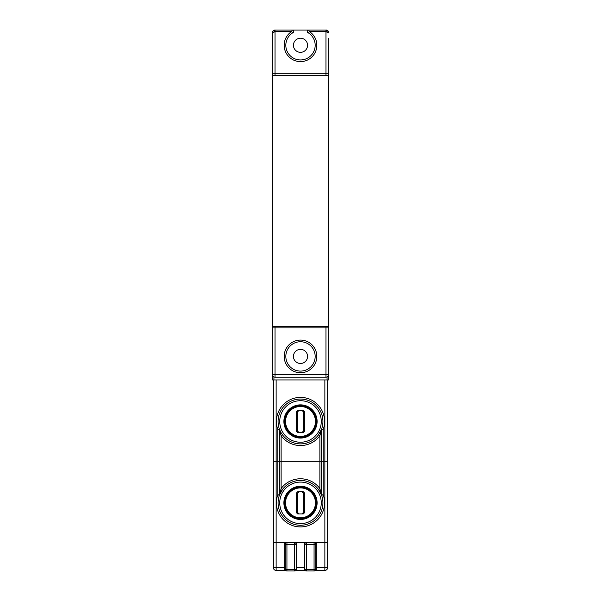 <?xml version="1.0" encoding="UTF-8"?>
<svg xmlns="http://www.w3.org/2000/svg" width="601" height="601" viewBox="0 0 601 601"><rect width="100%" height="100%" fill="white"/><g stroke="black" fill="none" stroke-linecap="round" stroke-linejoin="round"><path stroke-width="0.9" d="M300.5 349.361A7.062 7.062 0 0 1 307.562 356.416A7.062 7.062 0 0 1 300.5 363.477A7.062 7.062 0 0 1 293.438 356.416A7.062 7.062 0 0 1 300.5 349.361M273.928 376.947L273.928 379.945L272.268 379.945L272.268 327.906A1.66 1.66 0 0 1 273.928 326.245L327.072 326.245A1.66 1.66 0 0 1 328.732 327.906L328.732 379.945L327.072 379.945L327.072 376.947M272.336 375.032L272.846 376.113M300.5 341.744A14.672 14.672 0 0 0 285.828 356.416A14.672 14.672 0 0 0 300.5 371.087A14.672 14.672 0 0 0 315.172 356.416A14.672 14.672 0 0 0 300.5 341.744A14.672 14.672 0 0 1 315.172 356.416A14.672 14.672 0 0 1 300.5 371.087M328.732 379.945L328.732 374.408A2.765 2.765 0 0 1 325.967 377.18L275.033 377.18A2.765 2.765 0 0 1 272.268 374.408L328.732 374.408A2.765 2.765 0 0 1 325.967 377.18L325.967 327.906L272.268 327.906M273.928 379.945L327.072 379.945M272.268 379.945L272.268 374.408M328.184 75.027L328.184 326.666M272.816 75.027L272.816 326.666M300.5 52.332A7.062 7.062 0 0 1 293.438 45.278A7.062 7.062 0 0 1 300.5 38.216A7.062 7.062 0 0 1 307.562 45.278A7.062 7.062 0 0 1 300.5 52.332M328.732 38.351L328.732 73.788A1.66 1.66 0 0 1 327.072 75.448L273.928 75.448A1.66 1.66 0 0 1 272.268 73.788L272.268 32.815A2.765 2.765 0 0 1 275.033 30.05L292.364 30.05A1.382 1.382 0 0 1 293.063 32.627A14.672 14.672 0 0 0 300.5 59.95A14.672 14.672 0 0 0 307.937 32.627A1.382 1.382 0 0 1 308.636 30.05L325.967 30.05A2.765 2.765 0 0 1 327.65 30.621M272.268 42.784L272.268 32.815L272.268 42.784L272.268 32.815L272.268 42.784L272.268 32.815L273.372 30.598L275.033 30.05L275.033 73.788L328.732 73.788M274.732 31.718L274.77 30.704M272.268 38.351L272.268 32.815L275.033 31.71L291.402 31.71L292.364 30.05L308.636 30.05L305.759 30.05L308.636 30.05L309.598 31.71L307.937 32.627A14.672 14.672 0 0 1 300.5 59.95A14.672 14.672 0 0 1 293.063 32.627L291.402 31.71A16.332 16.332 0 0 0 300.5 61.61A16.332 16.332 0 0 0 309.598 31.71L325.967 31.71L325.967 30.05L328.522 31.755L328.732 32.815L325.967 31.71L325.967 75.448M272.478 31.755L272.268 32.815C272.659 30.974 273.583 30.05 275.033 30.05M326.26 31.718L325.967 30.05C327.297 29.817 328.221 30.734 328.732 32.815L328.529 31.763M284.724 502.857A15.776 15.776 0 0 0 300.5 518.633A15.776 15.776 0 0 0 316.276 502.857A15.776 15.776 0 0 0 300.5 487.073A15.776 15.776 0 0 0 284.724 502.857A15.776 15.776 0 0 1 300.5 487.073A15.776 15.776 0 0 1 316.276 502.857M322.925 502.857A22.425 22.425 0 0 1 300.5 525.274A22.425 22.425 0 0 1 278.075 502.857A22.425 22.425 0 0 1 300.5 480.432A22.425 22.425 0 0 1 322.925 502.857A22.425 22.425 0 0 0 300.5 480.432A22.425 22.425 0 0 0 278.075 502.857M280.457 431.526L279.367 428.964L277.805 429.512A24.085 24.085 0 0 1 317.666 404.571A24.085 24.085 0 0 1 323.195 429.512L323.195 461.328L327.628 461.328L323.195 461.328L323.195 494.803L321.535 494.803A1.66 1.66 0 0 0 321.633 495.359L318.538 489.537L319.875 488.553L319.875 461.328L323.195 461.328L321.535 461.328L321.535 494.803L319.875 488.553A24.085 24.085 0 0 0 281.125 488.553L282.462 489.537L279.382 495.314M281.125 488.553L279.465 494.803A1.66 1.66 0 0 1 279.367 495.359L277.805 494.803L277.805 461.328L319.875 461.328L319.875 435.77L321.535 429.512L321.535 461.328L279.465 461.328L279.465 429.512L281.125 435.77L281.125 488.553M321.535 494.803A1.66 1.66 0 0 0 321.633 495.359L323.195 494.803A24.085 24.085 0 0 1 283.334 519.745A24.085 24.085 0 0 1 277.805 494.803L279.465 494.803A1.66 1.66 0 0 1 279.397 495.277A1.66 1.66 0 0 0 279.465 494.803L279.465 461.328L273.372 461.328L277.805 461.328L277.805 429.512L279.465 429.512A1.66 1.66 0 0 0 279.367 428.964L279.367 428.964M327.628 379.945L327.628 542.718L324.863 542.718L327.628 542.718L327.628 567.629A2.765 2.765 0 0 1 324.863 570.394L316.276 570.394L316.276 567.629L324.863 567.629L324.863 570.394A2.765 2.765 0 0 0 327.628 567.629L324.863 567.629L324.863 379.945L276.137 379.945L276.137 542.718L273.372 542.718L273.372 379.945M284.724 567.629L273.372 567.629A2.765 2.765 0 0 0 276.137 570.394L276.137 542.718L284.724 542.718L284.724 570.394L276.137 570.394A2.765 2.765 0 0 1 273.372 567.629L273.372 542.718L324.863 542.718L316.276 542.718L316.276 567.629M301.972 513.923L303.355 512.54L303.355 493.166L301.972 491.783M299.028 491.783L297.645 493.166L297.645 512.54L299.028 513.923M285.002 502.857A15.498 15.498 0 0 1 300.5 487.351A15.498 15.498 0 0 1 315.998 502.857A15.498 15.498 0 0 1 300.5 518.355A15.498 15.498 0 0 1 285.002 502.857A15.498 15.498 0 0 0 300.5 518.355A15.498 15.498 0 0 0 315.998 502.857M297.645 493.166L298.998 491.783M297.645 512.54L297.615 493.166L296.278 493.166L297.713 491.783L303.287 491.783L304.722 493.166L304.722 512.54L303.287 513.923L297.713 513.923L296.278 512.54L297.615 512.54L298.998 513.923M302.002 491.783L303.385 493.166L303.385 512.54L304.722 512.54M302.002 513.923L303.355 512.54M296.278 493.166L296.278 512.54M284.724 421.466A15.776 15.776 0 0 0 300.5 437.25A15.776 15.776 0 0 0 316.276 421.466A15.776 15.776 0 0 0 300.5 405.69A15.776 15.776 0 0 0 284.724 421.466A15.776 15.776 0 0 1 300.5 405.69A15.776 15.776 0 0 1 316.276 421.466M322.925 421.466A22.425 22.425 0 0 1 300.5 443.891A22.425 22.425 0 0 1 278.075 421.466A22.425 22.425 0 0 1 300.5 399.049A22.425 22.425 0 0 1 322.925 421.466A22.425 22.425 0 0 0 300.5 399.049A22.425 22.425 0 0 0 278.075 421.466M282.462 434.786L281.125 435.77A24.085 24.085 0 0 0 319.875 435.77L318.538 434.786L321.633 428.964A1.66 1.66 0 0 0 321.535 429.512L323.195 429.512L321.633 428.964A1.66 1.66 0 0 0 321.625 428.971M321.603 429.046A1.66 1.66 0 0 0 321.535 429.512A1.66 1.66 0 0 1 321.603 429.046L321.633 428.964A1.66 1.66 0 0 0 321.603 429.046M301.972 432.54L303.355 431.157L303.355 411.783L301.972 410.393M299.028 410.393L297.645 411.783L297.645 431.157L299.028 432.54M285.002 421.466A15.498 15.498 0 0 1 300.5 405.968A15.498 15.498 0 0 1 315.998 421.466A15.498 15.498 0 0 1 300.5 436.972A15.498 15.498 0 0 1 285.002 421.466A15.498 15.498 0 0 0 300.5 436.972A15.498 15.498 0 0 0 315.998 421.466M297.645 411.783L298.998 410.393M297.645 431.157L297.615 411.783L296.278 411.783L297.713 410.393L303.287 410.393L304.722 411.783L304.722 431.157L303.287 432.54L297.713 432.54L296.278 431.157L297.615 431.157L298.998 432.54M302.002 410.393L303.385 411.783L303.385 431.157L304.722 431.157M302.002 432.54L303.355 431.157M296.278 411.783L296.278 431.157M295.226 542.808L294.685 542.718A1.66 1.66 0 0 1 296.346 544.378L296.346 569.29L294.685 569.29L294.685 544.378L286.932 544.378L286.932 542.718A1.66 1.66 0 0 0 285.272 544.378L286.932 544.378L286.932 570.95A1.66 1.66 0 0 1 285.272 569.29L294.685 569.29L294.685 570.95L286.932 570.95A1.66 1.66 0 0 1 285.272 569.29L285.272 544.378A1.66 1.66 0 0 1 286.932 542.718L286.399 542.808M286.932 542.718L294.685 542.718A1.66 1.66 0 0 1 296.346 544.378L294.685 544.378L294.685 542.718L295.865 543.199M294.685 570.95A1.66 1.66 0 0 0 296.346 569.29A1.66 1.66 0 0 1 294.685 570.95M315.728 544.378L315.728 569.29A1.66 1.66 0 0 1 314.068 570.95L306.315 570.95L306.315 569.29L315.728 569.29A1.66 1.66 0 0 1 314.068 570.95L314.068 544.378L315.728 544.378A1.66 1.66 0 0 0 314.068 542.718A1.66 1.66 0 0 1 315.728 544.378M304.654 569.402L304.654 544.378A1.66 1.66 0 0 1 306.315 542.718L305.774 542.808M306.202 570.942L306.315 570.95A1.66 1.66 0 0 1 304.654 569.29A1.66 1.66 0 0 0 306.315 570.95M306.315 542.718L306.315 544.378L304.654 544.378A1.66 1.66 0 0 1 306.315 542.718L314.068 542.718L314.068 544.378L306.315 544.378L306.315 569.29L304.654 569.29M284.724 560.981L285.272 560.981M296.346 560.981L296.902 560.981M296.902 570.394L296.902 567.629L304.098 567.629L304.098 570.394L295.925 570.394M284.724 570.394L285.7 570.394M304.098 567.629L304.098 542.718L296.902 542.718L296.902 567.629M304.098 570.394L305.075 570.394M315.3 570.394L316.276 570.394M315.728 560.981L316.276 560.981M304.098 560.981L304.654 560.981M327.072 326.245A1.66 1.66 0 0 1 328.732 327.906L325.967 327.906L325.967 326.245M275.033 326.245L275.033 377.18M300.5 372.748A16.332 16.332 0 0 1 284.168 356.416A16.332 16.332 0 0 1 300.5 340.083A16.332 16.332 0 0 1 316.832 356.416A16.332 16.332 0 0 1 300.5 372.748M273.928 75.448A1.66 1.66 0 0 1 272.268 73.788L275.033 73.788L275.033 75.448M317.11 502.857A16.61 16.61 0 0 1 300.5 519.459A16.61 16.61 0 0 1 283.89 502.857A16.61 16.61 0 0 1 300.5 486.247A16.61 16.61 0 0 1 317.11 502.857M279.735 502.857A20.765 20.765 0 0 0 300.5 523.614A20.765 20.765 0 0 0 321.265 502.857A20.765 20.765 0 0 0 300.5 482.092A20.765 20.765 0 0 0 279.735 502.857M315.45 502.857A14.95 14.95 0 0 0 300.5 487.907A14.95 14.95 0 0 0 285.55 502.857A14.95 14.95 0 0 0 300.5 517.799A14.95 14.95 0 0 0 315.45 502.857M304.722 493.166L303.355 493.166M317.11 421.466A16.61 16.61 0 0 1 300.5 438.076A16.61 16.61 0 0 1 283.89 421.466A16.61 16.61 0 0 1 300.5 404.864A16.61 16.61 0 0 1 317.11 421.466M279.735 421.466A20.765 20.765 0 0 0 300.5 442.231A20.765 20.765 0 0 0 321.265 421.466A20.765 20.765 0 0 0 300.5 400.709A20.765 20.765 0 0 0 279.735 421.466M315.45 421.466A14.95 14.95 0 0 0 300.5 406.524A14.95 14.95 0 0 0 285.55 421.466A14.95 14.95 0 0 0 300.5 436.416A14.95 14.95 0 0 0 315.45 421.466M304.722 411.783L303.355 411.783M316.276 562.649L315.728 562.649M304.654 562.649L304.098 562.649M296.902 562.649L296.346 562.649M285.272 562.649L284.724 562.649M327.695 30.659L327.537 30.538C328.048 30.636 328.446 31.402 328.732 32.815L328.522 31.755M315.24 543.199L314.068 542.718"/></g></svg>

